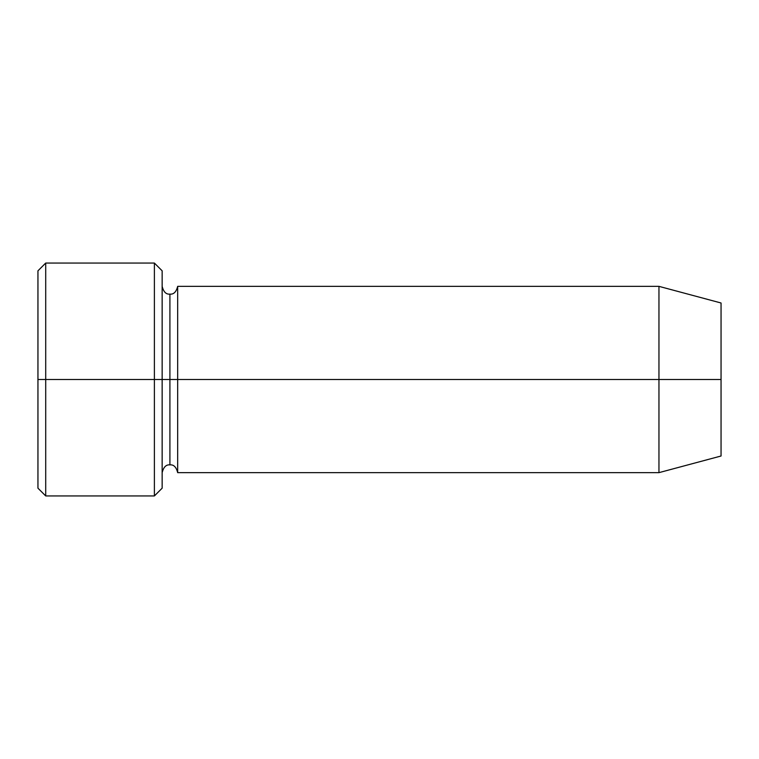 <?xml version="1.0" encoding="UTF-8"?>
<svg xmlns="http://www.w3.org/2000/svg" width="759" height="759" viewBox="0 0 759 759"><rect width="100%" height="100%" fill="white"/><g stroke="black" fill="none" stroke-linecap="round" stroke-linejoin="round"><path stroke-width="1.14" d="M37.95 379.5L37.95 270.821L37.95 379.5L45.711 379.5L45.711 263.06L45.711 379.5L45.711 263.06L45.711 379.5L154.39 379.5L154.39 263.06L154.39 379.5L162.151 379.5L162.151 270.821L162.151 379.5L169.912 379.5L169.912 294.113L169.912 464.887L169.912 379.5L162.151 379.5L162.151 270.821L162.151 488.179L162.151 379.5L154.39 379.5L154.39 263.06L154.39 495.94L154.39 379.5L45.711 379.5L45.711 495.94L45.711 379.5L37.95 379.5L37.95 488.179L37.95 379.5M658.954 379.5L658.954 286.352L658.954 379.5L658.954 286.352L658.954 379.5L721.05 379.5L721.05 302.993L721.05 456.007L721.05 379.5L658.954 379.5L658.954 472.648L658.954 379.5L658.954 472.648L658.954 379.5L177.672 379.5L177.672 286.352L177.672 379.5L658.954 379.5M169.912 379.5L169.912 464.887L169.912 294.113L169.912 379.5L177.672 379.5L177.672 472.648L177.672 379.5L169.912 379.5M177.672 379.5L177.672 286.352L177.672 379.5M154.39 379.5L154.39 495.94L154.39 379.5M45.711 379.5L45.711 495.94L45.711 379.5M37.95 270.821L45.711 263.06L154.39 263.06L162.151 270.821M721.05 302.993L658.954 286.352L177.672 286.352C176.268 291.94 173.688 294.53 169.912 294.113C166.145 294.53 163.555 291.94 162.151 286.352M721.05 456.007L658.954 472.648L177.672 472.648C176.268 467.06 173.688 464.47 169.912 464.887C166.145 464.47 163.555 467.06 162.151 472.648M162.151 488.179L154.39 495.94L45.711 495.94L37.95 488.179"/></g></svg>

